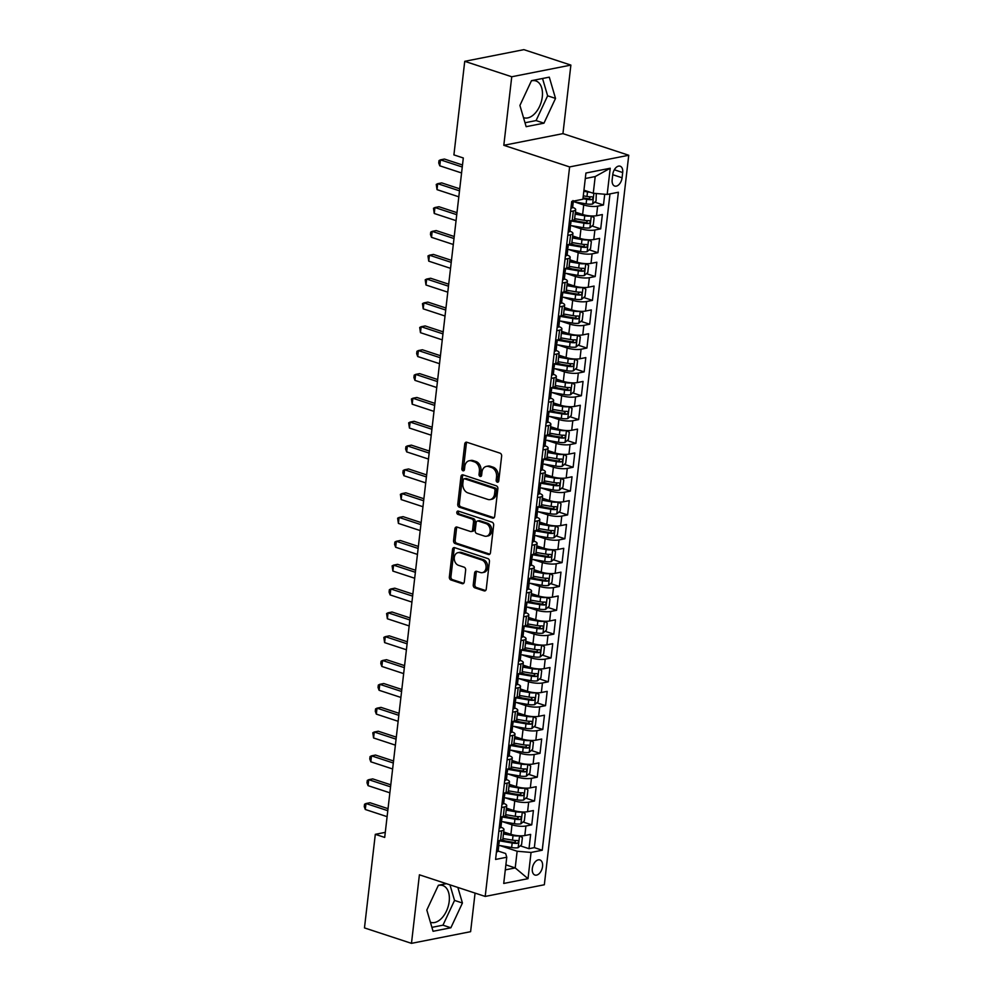 <?xml version="1.0" encoding="UTF-8"?>
<svg xmlns="http://www.w3.org/2000/svg" width="993" height="993" viewBox="0 0 993 993"><rect width="100%" height="100%" fill="white"/><g stroke="black" fill="none" stroke-linecap="round" stroke-linejoin="round"><path stroke-width="1.49" d="M497.282 482.188A1.701 1.291 -101.2 0 0 498.759 480.972L501.639 456.11A2.433 1.837 -101.2 0 0 500.062 453.168L466.847 442.245A2.433 1.837 -101.2 0 0 464.736 443.983L461.857 468.845A1.701 1.291 -101.2 0 0 464.439 469.689L464.811 466.474A7.795 5.884 -101.2 0 1 469.205 460.764A7.795 5.884 -101.2 0 1 471.588 460.926L474.356 461.844A7.795 5.884 -101.2 0 1 479.396 471.265L479.023 474.48A1.701 1.291 -101.2 0 0 481.605 475.337L481.977 472.122A7.795 5.884 -101.2 0 1 486.371 466.412A7.795 5.884 -101.2 0 1 488.742 466.573L491.51 467.48A7.795 5.884 -101.2 0 1 496.55 476.913L496.177 480.128A1.701 1.291 -101.2 0 0 497.282 482.188M430.403 922.224A19.363 11.693 108.2 0 0 430.677 922.323A19.363 11.693 108.2 0 0 449.196 901.47A19.363 11.693 108.2 0 0 442.779 885.533A19.363 11.693 108.2 0 0 438.298 885.471M542.55 866.479A7.944 4.804 108.2 0 0 539.919 859.938A7.944 4.804 108.2 0 0 532.322 868.503A7.944 4.804 108.2 0 0 534.954 875.044A7.944 4.804 108.2 0 0 542.55 866.479M531.392 80.867A19.363 11.693 -71.8 0 1 535.872 80.93A19.363 11.693 -71.8 0 1 542.29 96.867A19.363 11.693 -71.8 0 1 523.783 117.72A19.363 11.693 -71.8 0 1 523.497 117.621M473.239 584.865A2.433 1.837 -101.2 0 0 474.815 587.819L484.137 590.872A2.433 1.837 -101.2 0 0 486.247 589.147L489.45 561.529A2.433 1.837 -101.2 0 0 487.873 558.587L454.657 547.664A2.433 1.837 -101.2 0 0 452.535 549.402L449.345 577.02A2.433 1.837 -101.2 0 0 450.921 579.962L462.167 583.661A2.433 1.837 -101.2 0 0 464.29 581.923L465.655 570.106A2.433 1.837 -101.2 0 0 464.079 567.164L458.505 565.327A6.517 4.915 -101.2 0 1 454.248 558.724A6.517 4.915 -101.2 0 1 457.959 552.679A6.517 4.915 -101.2 0 1 459.945 552.816L481.816 559.99A6.517 4.915 -101.2 0 1 486.074 566.593A6.517 4.915 -101.2 0 1 482.35 572.651A6.517 4.915 -101.2 0 1 480.364 572.514L476.727 571.323A2.433 1.837 -101.2 0 0 474.604 573.048L473.239 584.865L474.84 584.554A2.433 1.837 -101.2 0 0 476.417 587.496L485.627 590.525M419.406 874.808L411.474 943.35L364.468 927.909L375.304 834.331L384.701 837.422L463.309 157.974L453.913 154.896L464.736 61.318L511.743 76.759L503.811 145.301L569.61 166.923L485.205 896.431L419.406 874.808M492.553 518.098A2.433 1.837 -101.2 0 0 494.675 516.372L497.865 488.755A2.433 1.837 -101.2 0 0 496.289 485.813L463.073 474.89A2.433 1.837 -101.2 0 0 460.951 476.628L457.761 504.233A2.433 1.837 -101.2 0 0 459.337 507.187L492.553 518.098L493.968 517.825M493.658 525.148L490.455 552.753A2.433 1.837 -101.2 0 1 488.345 554.491L455.129 543.568A2.433 1.837 -101.2 0 1 453.553 540.626L454.918 528.81A2.433 1.837 -101.2 0 1 457.041 527.072L470.508 531.503A2.433 1.837 -101.2 0 0 472.618 529.765L473.524 521.933A2.433 1.837 -101.2 0 0 471.96 518.979L457.934 514.374A1.701 1.291 -101.2 0 1 458.307 511.097L492.081 522.194A2.433 1.837 -101.2 0 1 493.658 525.148M502.073 839.855L505.673 841.034M520.258 845.825L528.996 848.692L530.647 834.393L524.813 835.547L525.918 826.002A9.93 2.545 -173.4 0 1 512.003 824.798L502.371 821.633M504.841 816.01L508.428 817.189M523.013 821.993L531.751 824.86L533.402 810.549L527.568 811.703L528.673 802.17A9.93 2.545 -173.4 0 1 514.759 800.954L505.127 797.789M507.597 792.178L511.184 793.357M525.781 798.149L534.507 801.016L536.158 786.717L530.324 787.859L531.429 778.326A9.93 2.545 -173.4 0 1 517.527 777.122L507.895 773.957M510.352 768.334L513.952 769.513M528.537 774.304L537.263 777.171L538.926 762.872L533.092 764.027L534.197 754.494A9.93 2.545 -173.4 0 1 520.282 753.277L510.65 750.112M513.108 744.489L516.708 745.669M531.292 750.472L540.031 753.339L541.681 739.028L535.848 740.182L536.952 730.649A9.93 2.545 -173.4 0 1 523.038 729.433L513.406 726.268M515.876 720.657L519.463 721.837M534.048 726.628L542.786 729.495L544.437 715.196L538.603 716.338L539.708 706.805A9.93 2.545 -173.4 0 1 525.793 705.601L516.161 702.436M518.631 696.813L522.219 697.992M536.803 702.783L545.542 705.663L547.193 691.351L541.359 692.506L542.463 682.973A9.93 2.545 -173.4 0 1 528.549 681.757L518.929 678.591M521.387 672.969L524.987 674.16M539.571 678.951L548.297 681.819L549.961 667.507L544.127 668.661L545.219 659.129A9.93 2.545 -173.4 0 1 531.317 657.912L521.685 654.747M524.143 649.137L527.742 650.316M542.327 655.107L551.053 657.974L552.716 643.675L546.882 644.829L547.987 635.284A9.93 2.545 -173.4 0 1 534.073 634.08L524.441 630.915M526.898 625.292L530.498 626.471M545.083 631.263L553.821 634.142L555.472 619.831L549.638 620.985L550.743 611.452A9.93 2.545 -173.4 0 1 536.828 610.236L527.196 607.071M529.666 601.448L533.253 602.639M547.838 607.431L556.577 610.298L558.227 595.999L552.393 597.141L553.498 587.608A9.93 2.545 -173.4 0 1 539.584 586.404L529.952 583.239M532.422 577.616L536.021 578.795M550.606 583.586L559.332 586.453L560.983 572.154L555.161 573.309L556.254 563.763A9.93 2.545 -173.4 0 1 542.352 562.559L532.72 559.394M535.177 553.771L538.777 554.95M553.362 559.742L562.088 562.621L563.751 548.31L557.917 549.464L559.022 539.931A9.93 2.545 -173.4 0 1 545.107 538.715L535.475 535.55M537.933 529.927L541.533 531.118M556.117 535.91L564.856 538.777L566.506 524.478L560.673 525.62L561.777 516.087A9.93 2.545 -173.4 0 1 547.863 514.883L538.231 511.718M540.701 506.095L544.288 507.274M558.873 512.065L567.611 514.933L569.262 500.633L563.428 501.788L564.533 492.243A9.93 2.545 -173.4 0 1 550.619 491.038L540.986 487.873M543.456 482.25L547.044 483.43M561.641 488.221L570.367 491.101L572.018 476.789L566.184 477.943L567.288 468.411A9.93 2.545 -173.4 0 1 553.374 467.194L543.754 464.029M546.212 458.418L549.812 459.598M564.396 464.389L573.122 467.256L574.786 452.957L568.952 454.099L570.056 444.566A9.93 2.545 -173.4 0 1 556.142 443.362L546.51 440.197M548.968 434.574L552.567 435.753M567.152 440.544L575.878 443.412L577.541 429.113L571.707 430.267L572.812 420.722A9.93 2.545 -173.4 0 1 558.898 419.518L549.266 416.352M551.736 410.73L555.323 411.909M569.908 416.712L578.646 419.58L580.297 405.268L574.463 406.422L575.568 396.89A9.93 2.545 -173.4 0 1 561.653 395.673L552.021 392.508M554.491 386.898L558.078 388.077M572.663 392.868L581.401 395.735L583.052 381.436L577.218 382.578L578.323 373.045A9.93 2.545 -173.4 0 1 564.409 371.841L554.777 368.676M557.247 363.053L560.846 364.232M575.431 369.024L584.157 371.891L585.808 357.592L579.986 358.746L581.079 349.213A9.93 2.545 -173.4 0 1 567.177 347.997L557.545 344.832M560.002 339.209L563.602 340.388M578.187 345.192L586.913 348.059L588.576 333.747L582.742 334.902L583.847 325.369A9.93 2.545 -173.4 0 1 569.932 324.152L560.3 320.987M562.758 315.377L566.358 316.556M580.942 321.347L589.681 324.214L591.332 309.915L585.498 311.057L586.602 301.524A9.93 2.545 -173.4 0 1 572.688 300.32L563.056 297.155M565.526 291.532L569.113 292.712M583.698 297.503L592.436 300.37L594.087 286.071L588.253 287.225L589.358 277.692A9.93 2.545 -173.4 0 1 575.443 276.476L565.811 273.311M568.281 267.688L571.869 268.867M586.466 273.671L595.192 276.538L596.843 262.226L591.009 263.381L592.113 253.848A9.93 2.545 -173.4 0 1 578.199 252.632L568.579 249.466M571.037 243.856L574.637 245.035M589.221 249.826L597.947 252.694L599.611 238.394L593.777 239.549L594.881 230.004A9.93 2.545 -173.4 0 1 580.967 228.8L571.335 225.634M573.793 220.012L577.392 221.191M591.977 225.982L600.715 228.862L602.366 214.55L596.532 215.704A9.93 2.545 -173.4 0 1 582.618 214.488L575.406 212.117M524.813 835.547A9.93 2.545 6.6 0 1 510.899 834.331L503.687 831.96M527.568 811.703A9.93 2.545 6.6 0 1 513.654 810.499L506.442 808.128M530.324 787.859A9.93 2.545 6.6 0 1 516.422 786.655L509.198 784.284M533.092 764.027A9.93 2.545 6.6 0 1 519.178 762.81L511.954 760.439M535.848 740.182A9.93 2.545 6.6 0 1 521.933 738.978L514.722 736.607M538.603 716.338A9.93 2.545 6.6 0 1 524.689 715.134L517.477 712.763M541.359 692.506A9.93 2.545 6.6 0 1 527.457 691.289L520.233 688.919M544.127 668.661A9.93 2.545 6.6 0 1 530.212 667.457L522.988 665.087M546.882 644.829A9.93 2.545 6.6 0 1 532.968 643.613L525.744 641.242M549.638 620.985A9.93 2.545 6.6 0 1 535.724 619.769L528.512 617.398M552.393 597.141A9.93 2.545 6.6 0 1 538.479 595.937L531.267 593.566M555.161 573.309A9.93 2.545 6.6 0 1 541.247 572.092L534.023 569.721M557.917 549.464A9.93 2.545 6.6 0 1 544.003 548.248L536.779 545.877M560.673 525.62A9.93 2.545 6.6 0 1 546.758 524.416L539.547 522.045M563.428 501.788A9.93 2.545 6.6 0 1 549.514 500.571L542.302 498.201M566.184 477.943A9.93 2.545 6.6 0 1 552.282 476.739L545.058 474.356M568.952 454.099A9.93 2.545 6.6 0 1 555.037 452.895L547.813 450.524M571.707 430.267A9.93 2.545 6.6 0 1 557.793 429.05L550.581 426.68M574.463 406.422A9.93 2.545 6.6 0 1 560.548 405.218L553.337 402.848M577.218 382.578A9.93 2.545 6.6 0 1 563.304 381.374L556.092 379.003M579.986 358.746A9.93 2.545 6.6 0 1 566.072 357.53L558.848 355.159M582.742 334.902A9.93 2.545 6.6 0 1 568.828 333.698L561.604 331.327M585.498 311.057A9.93 2.545 6.6 0 1 571.583 309.853L564.372 307.482M588.253 287.225A9.93 2.545 6.6 0 1 574.339 286.009L567.127 283.638M591.009 263.381A9.93 2.545 6.6 0 1 577.107 262.177L569.883 259.806M593.777 239.549A9.93 2.545 6.6 0 1 579.862 238.332L572.638 235.962M612.78 174.483L612.172 179.733A7.696 4.642 108.2 0 0 614.717 186.063A7.696 4.642 108.2 0 0 622.077 177.772L622.685 172.534A7.696 4.642 108.2 0 0 620.129 166.191A7.696 4.642 108.2 0 0 612.78 174.483M569.61 166.923L628.743 155.256L544.338 884.763L485.205 896.431M528.996 848.692L534.346 847.637L542.24 850.231L618.378 192.245L607.182 194.454L593.268 193.25L583.946 190.184M542.24 850.231L531.056 852.441L528.015 878.668L503.724 883.46L506.765 857.232L495.581 859.441L571.707 201.455L582.891 199.245L585.932 173.03L610.223 168.239L607.182 194.454M594.733 202.15L603.471 205.017L597.637 206.172A9.93 2.545 -173.4 0 1 583.723 204.955L574.091 201.79M572.638 207.376A9.93 2.545 -173.4 0 1 575.692 209.635L574.587 219.168A9.93 2.545 -173.4 0 1 572.241 220.496L569.436 221.054M575.692 209.635A9.93 2.545 -173.4 0 1 573.346 210.963L570.541 211.509M497.729 840.885L500.522 840.339A9.93 2.545 6.6 0 0 502.868 839.011L503.972 829.478A9.93 2.545 -173.4 0 1 501.626 830.806L498.821 831.352M500.484 817.053L503.277 816.494A9.93 2.545 6.6 0 0 505.623 815.166L506.728 805.633A9.93 2.545 -173.4 0 1 504.382 806.961L501.589 807.52M503.24 793.208L506.033 792.662A9.93 2.545 6.6 0 0 508.379 791.322L509.483 781.789A9.93 2.545 -173.4 0 1 507.138 783.117L504.345 783.676M505.996 769.364L508.801 768.818A9.93 2.545 6.6 0 0 511.147 767.49L512.251 757.957A9.93 2.545 -173.4 0 1 509.906 759.285L507.1 759.831M508.751 745.532L511.556 744.973A9.93 2.545 6.6 0 0 513.902 743.645L515.007 734.112A9.93 2.545 -173.4 0 1 512.661 735.441L509.856 735.999M511.519 721.688L514.312 721.141A9.93 2.545 6.6 0 0 516.658 719.813L517.763 710.268A9.93 2.545 -173.4 0 1 515.417 711.596L512.624 712.155M514.275 697.856L517.068 697.297A9.93 2.545 6.6 0 0 519.413 695.969L520.518 686.436A9.93 2.545 -173.4 0 1 518.172 687.764L515.379 688.31M517.03 674.011L519.836 673.453A9.93 2.545 6.6 0 0 522.181 672.124L523.274 662.592A9.93 2.545 -173.4 0 1 520.94 663.92L518.135 664.478M519.786 650.167L522.591 649.621A9.93 2.545 6.6 0 0 524.937 648.292L526.042 638.747A9.93 2.545 -173.4 0 1 523.696 640.075L520.891 640.634M522.554 626.335L525.347 625.776A9.93 2.545 6.6 0 0 527.693 624.448L528.797 614.915A9.93 2.545 -173.4 0 1 526.451 616.243L523.659 616.79M525.309 602.49L528.102 601.932A9.93 2.545 6.6 0 0 530.448 600.604L531.553 591.071A9.93 2.545 -173.4 0 1 529.207 592.399L526.414 592.958M528.065 578.646L530.87 578.1A9.93 2.545 6.6 0 0 533.204 576.772L534.308 567.226A9.93 2.545 -173.4 0 1 531.963 568.567L529.17 569.113M530.821 554.814L533.626 554.255A9.93 2.545 6.6 0 0 535.972 552.927L537.076 543.394A9.93 2.545 -173.4 0 1 534.731 544.723L531.925 545.269M533.589 530.97L536.381 530.411A9.93 2.545 6.6 0 0 538.727 529.083L539.832 519.55A9.93 2.545 -173.4 0 1 537.486 520.878L534.681 521.437M536.344 507.125L539.137 506.579A9.93 2.545 6.6 0 0 541.483 505.251L542.588 495.706A9.93 2.545 -173.4 0 1 540.242 497.046L537.449 497.592M539.1 483.293L541.893 482.735A9.93 2.545 6.6 0 0 544.238 481.406L545.343 471.874A9.93 2.545 -173.4 0 1 542.997 473.202L540.204 473.748M541.855 459.449L544.66 458.903A9.93 2.545 6.6 0 0 547.006 457.562L548.111 448.029A9.93 2.545 -173.4 0 1 545.765 449.357L542.96 449.916M544.611 435.604L547.416 435.058A9.93 2.545 6.6 0 0 549.762 433.73L550.867 424.197A9.93 2.545 -173.4 0 1 548.521 425.525L545.716 426.071M547.379 411.772L550.172 411.214A9.93 2.545 6.6 0 0 552.518 409.886L553.622 400.353A9.93 2.545 -173.4 0 1 551.276 401.681L548.484 402.227M550.134 387.928L552.927 387.382A9.93 2.545 6.6 0 0 555.273 386.041L556.378 376.508A9.93 2.545 -173.4 0 1 554.032 377.836L551.239 378.395M552.89 364.083L555.695 363.537A9.93 2.545 6.6 0 0 558.041 362.209L559.133 352.676A9.93 2.545 -173.4 0 1 556.788 354.004L553.995 354.551M555.646 340.251L558.451 339.693A9.93 2.545 6.6 0 0 560.797 338.365L561.901 328.832A9.93 2.545 -173.4 0 1 559.556 330.16L556.75 330.719M558.414 316.407L561.206 315.861A9.93 2.545 6.6 0 0 563.552 314.533L564.657 304.988A9.93 2.545 -173.4 0 1 562.311 306.316L559.506 306.874M561.169 292.575L563.962 292.016A9.93 2.545 6.6 0 0 566.308 290.688L567.413 281.156A9.93 2.545 -173.4 0 1 565.067 282.484L562.274 283.03M563.925 268.731L566.718 268.172A9.93 2.545 6.6 0 0 569.063 266.844L570.168 257.311A9.93 2.545 -173.4 0 1 567.822 258.639L565.029 259.198M566.68 244.886L569.486 244.34A9.93 2.545 6.6 0 0 571.831 243.012L572.936 233.467A9.93 2.545 -173.4 0 1 570.59 234.795L567.785 235.353M600.715 228.862L594.881 230.004M597.947 252.694L592.113 253.848M595.192 276.538L589.358 277.692M592.436 300.37L586.602 301.524M589.681 324.214L583.847 325.369M586.913 348.059L581.079 349.213M584.157 371.891L578.323 373.045M581.401 395.735L575.568 396.89M578.646 419.58L572.812 420.722M575.878 443.412L570.056 444.566M573.122 467.256L567.288 468.411M570.367 491.101L564.533 492.243M567.611 514.933L561.777 516.087M564.856 538.777L559.022 539.931M562.088 562.621L556.254 563.763M559.332 586.453L553.498 587.608M556.577 610.298L550.743 611.452M553.821 634.142L547.987 635.284M551.053 657.974L545.219 659.129M548.297 681.819L542.463 682.973M545.542 705.663L539.708 706.805M542.786 729.495L536.952 730.649M540.031 753.339L534.197 754.494M537.263 777.171L531.429 778.326M534.507 801.016L528.673 802.17M531.751 824.86L525.918 826.002M534.346 847.637L609.987 193.908M603.471 205.017L604.712 194.243M505.884 864.853L515.206 867.919L517.142 851.237L499.616 845.477M593.268 193.25L595.204 176.555L585.299 178.517M503.811 145.301L562.944 133.633L570.876 65.091L511.743 76.759M570.876 65.091L523.87 49.65L464.736 61.318M411.474 943.35L470.608 931.682L475.064 893.104M562.944 133.633L628.743 155.256M385.284 832.357L375.304 834.331M505.3 869.88L515.206 867.919L528.015 878.668M496.463 851.795L496.686 851.932A6.579 1.688 6.6 0 0 498.163 851.063L505.636 853.508L506.765 857.232M569.883 231.208A9.93 2.545 -173.4 0 1 572.936 233.467M565.427 255.797L565.638 255.933A6.579 1.688 6.6 0 0 567.115 255.064A9.93 2.545 -173.4 0 1 570.168 257.311M562.659 279.641L562.882 279.765A6.579 1.688 6.6 0 0 564.359 278.909A9.93 2.545 -173.4 0 1 567.413 281.156M559.903 303.473L560.126 303.61A6.579 1.688 6.6 0 0 561.604 302.741A9.93 2.545 -173.4 0 1 564.657 304.988M558.848 326.573A9.93 2.545 -173.4 0 1 561.901 328.832M554.392 351.162L554.603 351.286A6.579 1.688 6.6 0 0 556.08 350.43A9.93 2.545 -173.4 0 1 559.133 352.676M551.624 374.994L551.847 375.131A6.579 1.688 6.6 0 0 553.324 374.262A9.93 2.545 -173.4 0 1 556.378 376.508M550.569 398.094A9.93 2.545 -173.4 0 1 553.622 400.353M547.813 421.926A9.93 2.545 -173.4 0 1 550.867 424.197M543.357 446.515L543.581 446.651A6.579 1.688 6.6 0 0 545.045 445.783A9.93 2.545 -173.4 0 1 548.111 448.029M540.602 470.359L540.813 470.483A6.579 1.688 6.6 0 0 542.29 469.627A9.93 2.545 -173.4 0 1 545.343 471.874M537.834 494.191L538.057 494.328A6.579 1.688 6.6 0 0 539.534 493.459A9.93 2.545 -173.4 0 1 542.588 495.706M535.078 518.036L535.301 518.172A6.579 1.688 6.6 0 0 536.779 517.303A9.93 2.545 -173.4 0 1 539.832 519.55M534.023 541.135A9.93 2.545 -173.4 0 1 537.076 543.394M529.567 565.712L529.778 565.849A6.579 1.688 6.6 0 0 531.255 564.98A9.93 2.545 -173.4 0 1 534.308 567.226M528.499 588.812A9.93 2.545 -173.4 0 1 531.553 591.071M524.267 613.525L524.267 613.525A6.579 1.688 6.6 0 0 525.744 612.669A9.93 2.545 -173.4 0 1 528.797 614.915M521.288 637.233L521.511 637.369A6.579 1.688 6.6 0 0 522.988 636.501A9.93 2.545 -173.4 0 1 526.042 638.747M518.532 661.077L518.756 661.214A6.579 1.688 6.6 0 0 520.22 660.345A9.93 2.545 -173.4 0 1 523.274 662.592M515.764 684.922L515.988 685.046A6.579 1.688 6.6 0 0 517.465 684.189A9.93 2.545 -173.4 0 1 520.518 686.436M513.009 708.754L513.232 708.89A6.579 1.688 6.6 0 0 514.709 708.021A9.93 2.545 -173.4 0 1 517.763 710.268M510.253 732.598L510.476 732.735A6.579 1.688 6.6 0 0 511.954 731.866A9.93 2.545 -173.4 0 1 515.007 734.112M509.198 755.698A9.93 2.545 -173.4 0 1 512.251 757.957M506.43 779.53A9.93 2.545 -173.4 0 1 509.483 781.789M501.974 804.119L502.197 804.256A6.579 1.688 6.6 0 0 503.674 803.387A9.93 2.545 -173.4 0 1 506.728 805.633M499.218 827.951L499.442 828.088A6.579 1.688 6.6 0 0 500.919 827.231A9.93 2.545 -173.4 0 1 503.972 829.478M517.142 851.237L531.056 852.441M595.204 176.555L610.223 168.239M519.91 105.432L526.153 126.682L543.965 123.169L555.521 98.406L549.29 77.156L531.478 80.669L519.91 105.432M446.428 883.683L438.385 885.272L426.816 910.035L433.06 931.285L450.872 927.772L462.428 903.009L457.86 887.444M524.999 122.76L536.071 120.575L547.627 95.812L542.538 78.484M547.627 95.812L555.521 98.406M536.071 120.575L543.965 123.169M431.905 927.363L442.965 925.178L454.533 900.415L449.966 884.85M442.965 925.178L450.872 927.772M454.533 900.415L462.428 903.009M498.523 481.692A1.701 1.291 -101.2 0 1 497.778 479.805L498.151 476.59A7.795 5.884 -101.2 0 0 493.111 467.169L491.51 467.48M486.371 466.412L487.973 466.089A7.795 5.884 -101.2 0 1 490.343 466.251L493.111 467.169M469.205 460.764L470.806 460.454A7.795 5.884 -101.2 0 1 473.177 460.615L475.945 461.522A7.795 5.884 -101.2 0 1 480.984 470.955L480.612 474.17A1.701 1.291 -101.2 0 0 481.369 476.044M466.958 442.282A2.433 1.837 -101.2 0 0 466.338 443.672L463.458 468.535A1.701 1.291 -101.2 0 0 464.203 470.409M463.185 474.927A2.433 1.837 -101.2 0 0 462.552 476.305L459.362 503.923A2.433 1.837 -101.2 0 0 460.938 506.864L494.042 517.75M494.986 490.48A1.701 1.291 -101.2 0 0 493.881 488.419L464.724 478.837A1.701 1.291 -101.2 0 0 463.247 480.053L462.85 483.442A7.795 5.884 -101.2 0 0 467.889 492.876L487.824 499.417A7.795 5.884 -101.2 0 0 490.194 499.578A7.795 5.884 -101.2 0 0 494.588 493.869L494.986 490.48L496.587 490.17A1.701 1.291 -101.2 0 0 495.482 488.097L493.881 488.419M464.203 478.8L465.804 478.489A1.701 1.291 -101.2 0 1 466.325 478.514L495.482 488.097M490.194 499.578L491.796 499.268A7.795 5.884 -101.2 0 0 496.19 493.558L494.588 493.869M496.587 490.17L496.19 493.558M489.834 554.144L456.718 543.258L455.129 543.568M457.14 527.109A2.433 1.837 -101.2 0 0 456.519 528.499L455.154 540.316A2.433 1.837 -101.2 0 0 456.718 543.258M471.253 531.553L472.842 531.243A2.433 1.837 -101.2 0 0 474.22 529.455L475.126 521.61A2.433 1.837 -101.2 0 0 473.549 518.669L459.523 514.064L457.934 514.374M458.704 511.221A1.701 1.291 -101.2 0 0 459.523 514.064M484.485 536.096A6.517 4.915 -101.2 0 0 486.471 536.232A6.517 4.915 -101.2 0 0 490.194 530.175A6.517 4.915 -101.2 0 0 485.937 523.572L478.229 521.04A2.433 1.837 -101.2 0 0 476.119 522.777L475.2 530.622A2.433 1.837 -101.2 0 0 476.777 533.564L484.485 536.096M486.471 536.232L488.072 535.922A6.517 4.915 -101.2 0 0 491.796 529.865A6.517 4.915 -101.2 0 0 487.538 523.261L485.937 523.572M477.484 520.99L479.085 520.68A2.433 1.837 -101.2 0 1 479.83 520.729L487.538 523.261M476.826 571.347A2.433 1.837 -101.2 0 0 476.206 572.738L474.84 584.554M482.35 572.651L483.951 572.34A6.517 4.915 -101.2 0 0 487.675 566.283A6.517 4.915 -101.2 0 0 483.417 559.68L481.816 559.99M457.959 552.679L459.56 552.356A6.517 4.915 -101.2 0 1 461.546 552.493L483.417 559.68M454.757 547.702A2.433 1.837 -101.2 0 0 454.136 549.092L450.934 576.697A2.433 1.837 -101.2 0 0 452.51 579.651L463.657 583.313M590.227 192.245A6.579 1.688 -173.4 0 1 587.508 191.934L583.81 191.301M585.746 190.78L583.909 190.457M596.296 193.511L596.048 201.008L592.573 204.024A6.579 1.688 -173.4 0 1 586.131 203.85L572.278 201.48M582.965 198.687L586.652 199.32A6.579 1.688 6.6 0 0 591.667 199.655C593.317 198.563 593.429 197.607 592.002 196.788A6.579 1.688 -173.4 0 1 586.975 196.465L583.288 195.832M590.537 196.813L588.961 198.761A3.351 0.856 -173.4 0 1 587.409 198.6L583.052 197.855M570.938 208.12L571.161 208.245A6.579 1.688 6.6 0 0 572.638 207.388L573.16 202.857A6.579 1.688 6.6 0 0 572.638 202.088L572.179 201.753M462.502 164.987L444.454 159.054L440.458 159.848L462.266 167.01M439.775 165.806L438.732 162.976L439.005 160.593L440.458 159.848L439.775 165.806L461.584 172.968M572.986 200.549L572.651 203.404A6.579 1.688 6.6 0 0 573.16 202.857M591.096 215.965A6.579 1.688 -173.4 0 1 584.74 215.766L575.17 214.128M583.015 214.625L575.27 213.296M589.904 227.782L591.269 215.99L594.112 217.69L593.293 224.852L589.817 227.869A6.579 1.688 -173.4 0 1 583.363 227.695L569.523 225.324M571.062 220.967L583.896 223.164A6.579 1.688 6.6 0 0 588.911 223.499C590.562 222.395 590.674 221.451 589.234 220.632A6.579 1.688 -173.4 0 1 584.219 220.297L574.649 218.659M587.782 220.657L586.205 222.606A3.351 0.856 -173.4 0 1 584.654 222.432L572.713 220.396M588.34 239.797A6.579 1.688 -173.4 0 1 581.985 239.611L572.415 237.972M580.26 238.457L572.502 237.128M587.148 251.626L588.514 239.822L591.356 241.535L590.525 248.684L587.062 251.701A6.579 1.688 -173.4 0 1 580.607 251.527L566.755 249.156M568.306 244.812L581.128 247.009A6.579 1.688 6.6 0 0 586.155 247.331C587.794 246.239 587.906 245.283 586.478 244.477A6.579 1.688 -173.4 0 1 581.464 244.141L571.881 242.503M585.026 244.489L583.45 246.45A3.351 0.856 -173.4 0 1 581.886 246.276L569.957 244.228M585.572 263.642A6.579 1.688 -173.4 0 1 579.229 263.455L569.647 261.817M577.504 262.301L569.746 260.973M584.38 275.471L585.746 263.666L588.601 265.379L587.769 272.529L584.294 275.545A6.579 1.688 -173.4 0 1 577.852 275.371L563.999 273.001M565.551 268.644L578.373 270.841A6.579 1.688 6.6 0 0 583.387 271.176C585.038 270.084 585.15 269.128 583.723 268.309A6.579 1.688 -173.4 0 1 578.708 267.986L569.126 266.347M582.258 268.333L580.682 270.282A3.351 0.856 -173.4 0 1 579.13 270.121L567.189 268.073M582.817 287.486A6.579 1.688 -173.4 0 1 576.474 287.287L566.891 285.649M574.736 286.133L566.991 284.817M581.625 299.303L582.99 287.511L585.845 289.211L585.014 296.373L581.538 299.377A6.579 1.688 -173.4 0 1 575.096 299.216L561.244 296.845M562.783 292.488L575.617 294.685A6.579 1.688 6.6 0 0 580.632 295.008C582.283 293.916 582.394 292.972 580.967 292.153A6.579 1.688 -173.4 0 1 575.952 291.818L566.37 290.179M579.502 292.178L577.926 294.127A3.351 0.856 -173.4 0 1 576.374 293.953L564.434 291.917M568.182 231.952L568.406 232.089A6.579 1.688 6.6 0 0 569.87 231.22L570.404 226.689A6.579 1.688 6.6 0 0 569.883 225.932L569.423 225.597M459.747 188.819L441.699 182.898L437.702 183.68L459.511 190.855M437.019 189.638L436.25 184.437L437.702 183.68L437.019 189.638L458.816 196.813M571.087 220.719L570.727 223.835A6.579 1.688 -173.4 0 1 570.218 224.381L569.895 227.248A6.579 1.688 6.6 0 0 570.404 226.689M456.991 212.663L438.943 206.73L434.946 207.525L456.755 214.687M434.251 213.483L433.494 208.269L434.946 207.525L434.251 213.483L456.06 220.645M568.331 244.563L567.971 247.679A6.579 1.688 -173.4 0 1 567.462 248.225L567.127 251.092A6.579 1.688 6.6 0 0 567.636 250.534A6.579 1.688 6.6 0 0 567.127 249.764L566.655 249.429M454.223 236.508L436.188 230.575L432.191 231.369L453.987 238.531M431.496 237.327L430.453 234.497L430.739 232.114L432.191 231.369L431.496 237.327L453.304 244.489M565.576 268.408L565.216 271.511A6.579 1.688 -173.4 0 1 564.707 272.07L564.372 274.924A6.579 1.688 6.6 0 0 564.88 274.378A6.579 1.688 6.6 0 0 564.372 273.609L563.9 273.274M451.467 260.34L433.42 254.419L429.423 255.201L451.232 262.375M428.74 261.159L427.971 255.946L429.423 255.201L428.74 261.159L450.549 268.333M562.82 292.24L562.46 295.355A6.579 1.688 -173.4 0 1 561.951 295.902L561.616 298.769A6.579 1.688 6.6 0 0 562.125 298.21A6.579 1.688 6.6 0 0 561.604 297.441L561.144 297.106M580.061 311.318A6.579 1.688 -173.4 0 1 573.718 311.132L564.136 309.493M571.98 309.977L564.235 308.649M578.869 323.147L580.235 311.343L583.077 313.056L582.258 320.205L578.782 323.221A6.579 1.688 -173.4 0 1 572.328 323.048L558.488 320.677M560.027 316.333L572.862 318.517A6.579 1.688 6.6 0 0 577.876 318.852C579.527 317.76 579.639 316.804 578.211 315.997A6.579 1.688 -173.4 0 1 573.184 315.662L563.614 314.024M576.747 316.01L575.17 317.971A3.351 0.856 -173.4 0 1 573.619 317.797L561.678 315.749M557.147 327.318L557.371 327.454A6.579 1.688 6.6 0 0 558.836 326.585L559.369 322.055A6.579 1.688 6.6 0 0 558.848 321.285L558.389 320.95M448.712 284.184L430.664 278.251L426.667 279.045L448.476 286.207M425.985 285.003L425.215 279.79L426.667 279.045L425.985 285.003L447.781 292.165M560.052 316.084L559.692 319.187A6.579 1.688 -173.4 0 1 559.183 319.746L558.86 322.601A6.579 1.688 6.6 0 0 559.369 322.055M577.305 335.162A6.579 1.688 -173.4 0 1 570.95 334.976L561.38 333.338M569.225 333.822L561.479 332.494M576.114 346.991L577.479 335.187L580.322 336.9L579.49 344.05L576.027 347.066A6.579 1.688 -173.4 0 1 569.572 346.892L555.72 344.521M557.272 340.165L570.094 342.362A6.579 1.688 6.6 0 0 575.121 342.697C576.772 341.604 576.871 340.649 575.443 339.829A6.579 1.688 -173.4 0 1 570.429 339.507L560.846 337.868M573.991 339.854L572.415 341.803A3.351 0.856 -173.4 0 1 570.863 341.642L558.922 339.594M445.956 308.029L427.909 302.095L423.912 302.877L445.72 310.052M423.217 308.848L422.459 303.635L423.912 302.877L423.217 308.848L445.025 316.01M557.296 339.929L556.936 343.032A6.579 1.688 -173.4 0 1 556.428 343.59L556.105 346.445A6.579 1.688 6.6 0 0 556.601 345.899A6.579 1.688 6.6 0 0 556.092 345.13L555.633 344.794M574.55 359.007A6.579 1.688 -173.4 0 1 568.195 358.808L558.612 357.17M566.469 357.654L558.711 356.338M573.358 370.823L574.724 359.032L577.566 360.732L576.734 367.894L573.259 370.898A6.579 1.688 -173.4 0 1 566.817 370.737L552.964 368.366M554.516 364.009L567.338 366.206A6.579 1.688 6.6 0 0 572.353 366.529C574.004 365.436 574.115 364.481 572.688 363.674A6.579 1.688 -173.4 0 1 567.673 363.339L558.091 361.7M571.223 363.686L569.659 365.647A3.351 0.856 -173.4 0 1 568.095 365.474L556.154 363.438M443.188 331.861L425.153 325.94L421.156 326.722L442.965 333.884M420.461 332.68L419.704 327.467L421.156 326.722L420.461 332.68L442.27 339.854M554.541 363.761L554.181 366.876A6.579 1.688 -173.4 0 1 553.672 367.422L553.337 370.29A6.579 1.688 6.6 0 0 553.846 369.731A6.579 1.688 6.6 0 0 553.337 368.962L552.865 368.626M571.782 382.839A6.579 1.688 -173.4 0 1 565.439 382.653L555.857 381.014M563.701 381.498L555.956 380.17M570.59 394.668L571.956 382.864L574.81 384.576L573.979 391.726L570.503 394.742A6.579 1.688 -173.4 0 1 564.061 394.569L550.209 392.198M551.748 387.841L564.583 390.038A6.579 1.688 6.6 0 0 569.597 390.373C571.248 389.281 571.36 388.325 569.932 387.518A6.579 1.688 -173.4 0 1 564.918 387.183L555.335 385.545M568.468 387.531L566.891 389.479A3.351 0.856 -173.4 0 1 565.34 389.318L553.399 387.27M548.868 398.838L549.092 398.975A6.579 1.688 6.6 0 0 550.569 398.106L551.09 393.576A6.579 1.688 6.6 0 0 550.581 392.806L550.11 392.471M440.433 355.705L422.385 349.772L418.401 350.566L440.197 357.728M417.705 356.524L416.663 353.694L416.948 351.311L418.401 350.566L417.705 356.524L439.514 363.686M551.785 387.605L551.425 390.708A6.579 1.688 -173.4 0 1 550.916 391.267L550.581 394.122A6.579 1.688 6.6 0 0 551.09 393.576M569.026 406.683A6.579 1.688 -173.4 0 1 562.683 406.497L553.101 404.859M560.946 405.343L553.2 404.014M567.835 418.512L569.2 406.708L572.042 408.421L571.223 415.57L567.748 418.587A6.579 1.688 -173.4 0 1 561.306 418.413L547.453 416.042M548.992 411.685L561.827 413.882A6.579 1.688 6.6 0 0 566.842 414.218C568.492 413.125 568.604 412.169 567.177 411.35A6.579 1.688 -173.4 0 1 562.15 411.028L552.58 409.377M565.712 411.375L564.136 413.324A3.351 0.856 -173.4 0 1 562.584 413.15L550.643 411.114M546.113 422.67L546.336 422.807A6.579 1.688 6.6 0 0 547.813 421.938L548.335 417.42A6.579 1.688 6.6 0 0 547.813 416.65L547.354 416.315M437.677 379.549L419.629 373.616L415.633 374.398L437.441 381.573M414.95 380.369L413.907 377.539L414.18 375.155L415.633 374.398L414.95 380.369L436.759 387.531M549.017 411.45L548.657 414.553A6.579 1.688 -173.4 0 1 548.161 415.111L547.826 417.966A6.579 1.688 6.6 0 0 548.335 417.42M566.271 430.515A6.579 1.688 -173.4 0 1 559.915 430.329L550.345 428.691M558.19 429.175L550.445 427.859M565.079 442.344L566.444 430.552L569.287 432.253L568.468 439.415L564.992 442.419A6.579 1.688 -173.4 0 1 558.538 442.257L544.698 439.887M546.237 435.53L559.071 437.727A6.579 1.688 6.6 0 0 564.086 438.05C565.737 436.957 565.849 436.001 564.409 435.195A6.579 1.688 -173.4 0 1 559.394 434.86L549.824 433.221M562.957 435.207L561.38 437.168A3.351 0.856 -173.4 0 1 559.829 436.994L547.888 434.946M434.922 403.381L416.874 397.461L412.877 398.243L434.686 405.405M412.194 404.201L411.425 398.987L412.877 398.243L412.194 404.201L433.991 411.375M546.262 435.282L545.902 438.397A6.579 1.688 -173.4 0 1 545.393 438.943L545.07 441.811A6.579 1.688 6.6 0 0 545.579 441.252A6.579 1.688 6.6 0 0 545.058 440.482L544.598 440.147M563.515 454.36A6.579 1.688 -173.4 0 1 557.16 454.173L547.59 452.535M555.435 453.019L547.677 451.691M562.323 466.189L563.689 454.384L566.531 456.097L565.7 463.247L562.237 466.263A6.579 1.688 -173.4 0 1 555.782 466.089L541.93 463.719M543.481 459.362L556.303 461.559A6.579 1.688 6.6 0 0 561.33 461.894C562.969 460.802 563.081 459.846 561.653 459.039A6.579 1.688 -173.4 0 1 556.639 458.704L547.056 457.065M560.201 459.051L558.625 461A3.351 0.856 -173.4 0 1 557.061 460.839L545.132 458.791M432.166 427.226L414.118 421.293L410.121 422.087L431.93 429.249M409.426 428.045L408.669 422.832L410.121 422.087L409.426 428.045L431.235 435.207M543.506 459.126L543.146 462.229A6.579 1.688 -173.4 0 1 542.637 462.788L542.302 465.643A6.579 1.688 6.6 0 0 542.811 465.096A6.579 1.688 6.6 0 0 542.302 464.327L541.83 463.992M560.747 478.204A6.579 1.688 -173.4 0 1 554.404 478.018L544.822 476.379M552.679 476.863L544.921 475.535M559.556 490.033L560.921 478.229L563.776 479.942L562.944 487.091L559.469 490.108A6.579 1.688 -173.4 0 1 553.027 489.934L539.174 487.563M540.726 483.206L553.548 485.403A6.579 1.688 6.6 0 0 558.562 485.738C560.213 484.646 560.325 483.69 558.898 482.871A6.579 1.688 -173.4 0 1 553.883 482.548L544.301 480.897M557.433 482.896L555.857 484.845A3.351 0.856 -173.4 0 1 554.305 484.671L542.364 482.635M429.398 451.07L411.363 445.137L407.366 445.919L429.162 453.093M406.671 451.889L405.628 449.059L405.914 446.676L407.366 445.919L406.671 451.889L428.479 459.051M540.751 482.958L540.391 486.074A6.579 1.688 -173.4 0 1 539.882 486.632L539.547 489.487A6.579 1.688 6.6 0 0 540.055 488.941A6.579 1.688 6.6 0 0 539.547 488.171L539.075 487.836M557.992 502.036A6.579 1.688 -173.4 0 1 551.649 501.85L542.066 500.211M549.911 500.695L542.166 499.367M556.8 513.865L558.165 502.073L561.02 503.774L560.189 510.923L556.713 513.94A6.579 1.688 -173.4 0 1 550.271 513.778L536.419 511.407M537.958 507.051L550.792 509.248A6.579 1.688 6.6 0 0 555.807 509.57C557.458 508.478 557.569 507.522 556.142 506.715A6.579 1.688 -173.4 0 1 551.127 506.38L541.545 504.742M554.677 506.728L553.101 508.689A3.351 0.856 -173.4 0 1 551.549 508.515L539.609 506.467M555.236 525.88A6.579 1.688 -173.4 0 1 548.893 525.694L539.311 524.056M547.155 524.54L539.41 523.212M554.044 537.709L555.41 525.905L558.252 527.618L557.433 534.768L553.957 537.784A6.579 1.688 -173.4 0 1 547.503 537.61L533.663 535.239M535.202 530.883L548.037 533.08A6.579 1.688 6.6 0 0 553.051 533.415C554.702 532.322 554.814 531.367 553.386 530.547A6.579 1.688 -173.4 0 1 548.359 530.225L538.789 528.586M551.922 530.572L550.345 532.521A3.351 0.856 -173.4 0 1 548.794 532.36L536.853 530.312M552.48 549.725A6.579 1.688 -173.4 0 1 546.125 549.539L536.555 547.888M544.4 548.384L536.642 547.056M551.289 561.554L552.654 549.75L555.497 551.463L554.665 558.612L551.202 561.628A6.579 1.688 -173.4 0 1 544.747 561.455L530.895 559.084M532.447 554.727L545.269 556.924A6.579 1.688 6.6 0 0 550.296 557.259C551.947 556.154 552.046 555.211 550.619 554.392A6.579 1.688 -173.4 0 1 545.604 554.057L536.021 552.418M549.166 554.417L547.59 556.365A3.351 0.856 -173.4 0 1 546.038 556.192L534.097 554.156M549.725 573.557A6.579 1.688 -173.4 0 1 543.37 573.371L533.787 571.732M541.644 572.216L533.886 570.888M548.521 585.386L549.886 573.582L552.741 575.295L551.909 582.444L548.434 585.46A6.579 1.688 -173.4 0 1 541.992 585.299L528.139 582.928M529.691 578.571L542.513 580.768A6.579 1.688 6.6 0 0 547.528 581.091C549.179 579.999 549.29 579.043 547.863 578.236A6.579 1.688 -173.4 0 1 542.848 577.901L533.266 576.263M546.398 578.249L544.822 580.21A3.351 0.856 -173.4 0 1 543.27 580.036L531.329 577.988M546.957 597.401A6.579 1.688 -173.4 0 1 540.614 597.215L531.032 595.577M538.876 596.061L531.131 594.733M545.765 609.23L547.131 597.426L549.985 599.139L549.154 606.289L545.678 609.305A6.579 1.688 -173.4 0 1 539.236 609.131L525.384 606.76M526.923 602.403L539.758 604.6A6.579 1.688 6.6 0 0 544.772 604.936C546.423 603.843 546.535 602.888 545.107 602.068A6.579 1.688 -173.4 0 1 540.093 601.746L530.51 600.107M543.643 602.093L542.066 604.042A3.351 0.856 -173.4 0 1 540.515 603.881L528.574 601.832M544.201 621.246A6.579 1.688 -173.4 0 1 537.858 621.047L528.276 619.409M536.121 619.905L528.375 618.577M543.01 633.075L544.375 621.27L547.217 622.983L546.398 630.133L542.923 633.149A6.579 1.688 -173.4 0 1 536.481 632.975L522.628 630.605M524.167 626.248L537.002 628.445A6.579 1.688 6.6 0 0 542.017 628.78C543.668 627.675 543.779 626.732 542.352 625.913A6.579 1.688 -173.4 0 1 537.325 625.578L527.755 623.939M540.887 625.938L539.311 627.886A3.351 0.856 -173.4 0 1 537.759 627.713L525.818 625.677M541.446 645.078A6.579 1.688 -173.4 0 1 535.09 644.891L525.52 643.253M533.365 643.737L525.62 642.409M540.254 656.907L541.619 645.102L544.462 646.815L543.643 653.965L540.167 656.981A6.579 1.688 -173.4 0 1 533.713 656.807L519.873 654.437M521.412 650.092L534.246 652.289A6.579 1.688 6.6 0 0 539.261 652.612C540.912 651.52 541.024 650.564 539.584 649.757A6.579 1.688 -173.4 0 1 534.569 649.422L524.999 647.784M538.132 649.77L536.555 651.731A3.351 0.856 -173.4 0 1 535.004 651.557L523.063 649.509M538.69 668.922A6.579 1.688 -173.4 0 1 532.335 668.736L522.765 667.097M530.61 667.581L522.852 666.253M537.498 680.751L538.864 668.947L541.706 670.66L540.875 677.809L537.412 680.826A6.579 1.688 -173.4 0 1 530.957 680.652L517.105 678.281M518.656 673.924L531.478 676.121A6.579 1.688 6.6 0 0 536.505 676.456C538.144 675.364 538.256 674.408 536.828 673.589A6.579 1.688 -173.4 0 1 531.814 673.266L522.231 671.628M535.376 673.614L533.8 675.563A3.351 0.856 -173.4 0 1 532.236 675.401L520.307 673.353M535.922 692.766A6.579 1.688 -173.4 0 1 529.579 692.568L519.997 690.929M527.842 691.426L520.096 690.098M534.731 704.583L536.096 692.791L538.951 694.492L538.119 701.654L534.644 704.658A6.579 1.688 -173.4 0 1 528.202 704.496L514.349 702.125M515.888 697.769L528.723 699.966A6.579 1.688 6.6 0 0 533.737 700.301C535.388 699.196 535.5 698.253 534.073 697.434A6.579 1.688 -173.4 0 1 529.058 697.098L519.476 695.46M532.608 697.458L531.032 699.407A3.351 0.856 -173.4 0 1 529.48 699.233L517.539 697.198M533.167 716.598A6.579 1.688 -173.4 0 1 526.824 716.412L517.241 714.774M525.086 715.258L517.341 713.93M531.975 728.428L533.34 716.623L536.195 718.336L535.364 725.486L531.888 728.502A6.579 1.688 -173.4 0 1 525.446 728.328L511.594 725.957M513.133 721.613L525.967 723.798A6.579 1.688 6.6 0 0 530.982 724.133C532.633 723.041 532.745 722.085 531.317 721.278A6.579 1.688 -173.4 0 1 526.302 720.943L516.72 719.304M529.852 721.29L528.276 723.252A3.351 0.856 -173.4 0 1 526.724 723.078L514.784 721.03M530.411 740.443A6.579 1.688 -173.4 0 1 524.056 740.257L514.486 738.618M522.33 739.102L514.585 737.774M529.219 752.272L530.585 740.468L533.427 742.181L532.608 749.33L529.132 752.346A6.579 1.688 -173.4 0 1 522.678 752.173L508.838 749.802M510.377 745.445L523.212 747.642A6.579 1.688 6.6 0 0 528.226 747.977C529.877 746.885 529.989 745.929 528.549 745.11A6.579 1.688 -173.4 0 1 523.534 744.787L513.964 743.149M527.097 745.135L525.52 747.084A3.351 0.856 -173.4 0 1 523.969 746.922L512.028 744.874M527.655 764.287A6.579 1.688 -173.4 0 1 521.3 764.089L511.73 762.45M519.575 762.934L511.817 761.619M526.464 776.104L527.829 764.312L530.672 766.013L529.84 773.175L526.377 776.178A6.579 1.688 -173.4 0 1 519.922 776.017L506.07 773.646M507.622 769.29L520.444 771.487A6.579 1.688 6.6 0 0 525.471 771.809C527.109 770.717 527.221 769.761 525.793 768.954A6.579 1.688 -173.4 0 1 520.779 768.619L511.196 766.981M524.341 768.967L522.765 770.928A3.351 0.856 -173.4 0 1 521.201 770.754L509.272 768.719M524.887 788.119A6.579 1.688 -173.4 0 1 518.545 787.933L508.962 786.295M516.819 786.779L509.061 785.451M523.696 799.948L525.061 788.144L527.916 789.857L527.084 797.007L523.609 800.023A6.579 1.688 -173.4 0 1 517.167 799.849L503.314 797.478M504.866 793.122L517.688 795.319A6.579 1.688 6.6 0 0 522.703 795.654C524.354 794.561 524.465 793.606 523.038 792.799A6.579 1.688 -173.4 0 1 518.023 792.464L508.441 790.825M521.573 792.811L519.997 794.76A3.351 0.856 -173.4 0 1 518.445 794.599L506.504 792.551M522.132 811.964A6.579 1.688 -173.4 0 1 515.789 811.778L506.207 810.139M514.051 810.623L506.306 809.295M520.94 823.793L522.306 811.989L525.16 813.701L524.329 820.851L520.853 823.867A6.579 1.688 -173.4 0 1 514.411 823.693L500.559 821.323M502.098 816.966L514.933 819.163A6.579 1.688 6.6 0 0 519.947 819.498C521.598 818.406 521.71 817.45 520.282 816.631A6.579 1.688 -173.4 0 1 515.268 816.308L505.685 814.657M518.818 816.656L517.241 818.604A3.351 0.856 -173.4 0 1 515.69 818.431L503.749 816.395M519.376 835.796A6.579 1.688 -173.4 0 1 513.033 835.61L503.451 833.971M511.296 834.455L503.55 833.139M518.185 847.625L519.55 835.833L522.392 837.533L521.573 844.695L518.098 847.699A6.579 1.688 -173.4 0 1 511.643 847.538L497.803 845.167M499.342 840.81L512.177 843.007A6.579 1.688 6.6 0 0 517.192 843.33C518.842 842.238 518.954 841.282 517.527 840.475A6.579 1.688 -173.4 0 1 512.5 840.14L502.93 838.502M516.062 840.488L514.486 842.449A3.351 0.856 -173.4 0 1 512.934 842.275L500.993 840.227M426.642 474.902L408.595 468.969L404.598 469.763L426.407 476.925M403.915 475.721L402.873 472.891L403.146 470.508L404.598 469.763L403.915 475.721L425.724 482.896M537.995 506.802L537.635 509.918A6.579 1.688 -173.4 0 1 537.126 510.464L536.791 513.331A6.579 1.688 6.6 0 0 537.3 512.773A6.579 1.688 6.6 0 0 536.779 512.003L536.319 511.668M532.322 541.88L532.546 542.004A6.579 1.688 6.6 0 0 534.011 541.148L534.544 536.617A6.579 1.688 6.6 0 0 534.023 535.848L533.564 535.512M423.887 498.747L405.839 492.813L401.842 493.608L423.651 500.77M401.16 499.566L400.39 494.353L401.842 493.608L401.16 499.566L422.956 506.728M535.227 530.647L534.867 533.75A6.579 1.688 -173.4 0 1 534.358 534.308L534.035 537.163A6.579 1.688 6.6 0 0 534.544 536.617M421.131 522.591L403.084 516.658L399.087 517.44L420.895 524.614M398.392 523.398L397.634 518.197L399.087 517.44L398.392 523.398L420.2 530.572M532.471 554.479L532.111 557.594A6.579 1.688 -173.4 0 1 531.603 558.14L531.28 561.008A6.579 1.688 6.6 0 0 531.776 560.449A6.579 1.688 6.6 0 0 531.267 559.692L530.808 559.357M526.799 589.557L527.022 589.693A6.579 1.688 6.6 0 0 528.499 588.824L529.021 584.294A6.579 1.688 6.6 0 0 528.512 583.524L528.04 583.189M418.363 546.423L400.328 540.49L396.331 541.284L418.14 548.446M395.636 547.242L394.593 544.412L394.879 542.029L396.331 541.284L395.636 547.242L417.445 554.404M529.716 578.323L529.356 581.439A6.579 1.688 -173.4 0 1 528.847 581.985L528.512 584.852A6.579 1.688 6.6 0 0 529.021 584.294M415.608 570.267L397.56 564.334L393.576 565.129L415.372 572.291M392.88 571.087L392.111 565.873L393.576 565.129L392.88 571.087L414.689 578.249M526.96 602.168L526.6 605.271A6.579 1.688 -173.4 0 1 526.091 605.829L525.756 608.684A6.579 1.688 6.6 0 0 526.265 608.138A6.579 1.688 6.6 0 0 525.756 607.368L525.285 607.033M412.852 594.099L394.804 588.179L390.808 588.961L412.616 596.135M390.125 594.919L389.082 592.101L389.355 589.718L390.808 588.961L390.125 594.919L411.934 602.093M524.192 626L523.832 629.115A6.579 1.688 -173.4 0 1 523.336 629.661L523.001 632.529A6.579 1.688 6.6 0 0 523.51 631.97A6.579 1.688 6.6 0 0 522.988 631.213L522.529 630.878M410.097 617.944L392.049 612.011L388.052 612.805L409.861 619.967M387.357 618.763L386.6 613.55L388.052 612.805L387.357 618.763L409.166 625.925M521.437 649.844L521.077 652.96A6.579 1.688 -173.4 0 1 520.568 653.506L520.245 656.373A6.579 1.688 6.6 0 0 520.754 655.814A6.579 1.688 6.6 0 0 520.233 655.045L519.773 654.71M407.341 641.788L389.293 635.855L385.296 636.65L407.105 643.812M384.601 642.608L383.844 637.394L385.296 636.65L384.601 642.608L406.41 649.77M518.681 673.688L518.321 676.792A6.579 1.688 -173.4 0 1 517.812 677.35L517.477 680.205A6.579 1.688 6.6 0 0 517.986 679.659A6.579 1.688 6.6 0 0 517.477 678.889L517.005 678.554M404.573 665.62L386.525 659.7L382.541 660.482L404.337 667.656M381.846 666.44L380.803 663.622L381.089 661.226L382.541 660.482L381.846 666.44L403.654 673.614M515.926 697.52L515.566 700.636A6.579 1.688 -173.4 0 1 515.057 701.182L514.722 704.049A6.579 1.688 6.6 0 0 515.23 703.491A6.579 1.688 6.6 0 0 514.722 702.734L514.25 702.399M401.817 689.465L383.77 683.532L379.773 684.326L401.582 691.488M379.09 690.284L378.048 687.454L378.321 685.071L379.773 684.326L379.09 690.284L400.899 697.446M513.17 721.365L512.81 724.48A6.579 1.688 -173.4 0 1 512.301 725.027L511.966 727.881A6.579 1.688 6.6 0 0 512.475 727.335A6.579 1.688 6.6 0 0 511.954 726.566L511.494 726.231M507.497 756.443L507.721 756.567A6.579 1.688 6.6 0 0 509.186 755.71L509.719 751.18A6.579 1.688 6.6 0 0 509.198 750.41L508.739 750.075M399.062 713.309L381.014 707.376L377.017 708.158L398.826 715.332M376.335 714.128L375.292 711.298L375.565 708.915L377.017 708.158L376.335 714.128L398.131 721.29M510.402 745.209L510.042 748.312A6.579 1.688 -173.4 0 1 509.533 748.871L509.21 751.726A6.579 1.688 6.6 0 0 509.719 751.18M504.742 780.275L504.953 780.411A6.579 1.688 6.6 0 0 506.43 779.542L506.951 775.012A6.579 1.688 6.6 0 0 506.442 774.242L505.983 773.907M396.306 737.141L378.259 731.22L374.262 732.002L396.07 739.164M373.567 737.96L372.809 732.747L374.262 732.002L373.567 737.96L395.375 745.135M507.646 769.041L507.286 772.157A6.579 1.688 -173.4 0 1 506.778 772.703L506.442 775.57A6.579 1.688 6.6 0 0 506.951 775.012M393.538 760.986L375.503 755.052L371.506 755.847L393.302 763.009M370.811 761.805L369.768 758.975L370.054 756.592L371.506 755.847L370.811 761.805L392.62 768.967M504.891 792.886L504.531 795.989A6.579 1.688 -173.4 0 1 504.022 796.547L503.687 799.402A6.579 1.688 6.6 0 0 504.196 798.856A6.579 1.688 6.6 0 0 503.687 798.087L503.215 797.751M390.783 784.83L372.735 778.897L368.738 779.679L390.547 786.853M368.055 785.649L367.013 782.819L367.286 780.436L368.738 779.679L368.055 785.649L389.864 792.811M502.135 816.73L501.775 819.833A6.579 1.688 -173.4 0 1 501.266 820.392L500.931 823.247A6.579 1.688 6.6 0 0 501.44 822.7A6.579 1.688 6.6 0 0 500.919 821.931L500.46 821.596M388.027 808.662L369.979 802.741L365.983 803.523L387.791 810.685M365.3 809.481L364.257 806.651L364.53 804.268L365.983 803.523L365.3 809.481L387.096 816.656M499.367 840.562L499.007 843.678A6.579 1.688 -173.4 0 1 498.498 844.224L498.176 847.091A6.579 1.688 6.6 0 0 498.685 846.533A6.579 1.688 6.6 0 0 498.163 845.763L497.704 845.428M510.899 834.331L512.003 824.798M513.654 810.499L514.759 800.954M516.422 786.655L517.527 777.122M519.178 762.81L520.282 753.277M521.933 738.978L523.038 729.433M524.689 715.134L525.793 705.601M527.457 691.289L528.549 681.757M530.212 667.457L531.317 657.912M532.968 643.613L534.073 634.08M535.724 619.769L536.828 610.236M538.479 595.937L539.584 586.404M541.247 572.092L542.352 562.559M544.003 548.248L545.107 538.715M546.758 524.416L547.863 514.883M549.514 500.571L550.619 491.038M552.282 476.739L553.374 467.194M555.037 452.895L556.142 443.362M557.793 429.05L558.898 419.518M560.548 405.218L561.653 395.673M563.304 381.374L564.409 371.841M566.072 357.53L567.177 347.997M568.828 333.698L569.932 324.152M571.583 309.853L572.688 300.32M574.339 286.009L575.443 276.476M577.107 262.177L578.199 252.632M579.862 238.332L580.967 228.8M582.618 214.488L583.723 204.955M572.241 220.496L573.346 210.963M500.522 840.339L501.626 830.806M503.277 816.494L504.382 806.961M506.033 792.662L507.138 783.117M508.801 768.818L509.906 759.285M511.556 744.973L512.661 735.441M514.312 721.141L515.417 711.596M517.068 697.297L518.172 687.764M519.836 673.453L520.94 663.92M522.591 649.621L523.696 640.075M525.347 625.776L526.451 616.243M528.102 601.932L529.207 592.399M530.87 578.1L531.963 568.567M533.626 554.255L534.731 544.723M536.381 530.411L537.486 520.878M539.137 506.579L540.242 497.046M541.893 482.735L542.997 473.202M544.66 458.903L545.765 449.357M547.416 435.058L548.521 425.525M550.172 411.214L551.276 401.681M552.927 387.382L554.032 377.836M555.695 363.537L556.788 354.004M558.451 339.693L559.556 330.16M561.206 315.861L562.311 306.316M563.962 292.016L565.067 282.484M566.718 268.172L567.822 258.639M569.486 244.34L570.59 234.795M596.532 215.704L597.637 206.172M614.319 169.778L622.685 172.534M612.755 174.706L622.077 177.772M498.151 476.59L496.55 476.913M490.343 466.251L488.742 466.573M480.612 474.17L479.023 474.48M480.984 470.955L479.396 471.265M475.945 461.522L474.356 461.844M473.177 460.615L471.588 460.926M463.458 468.535L461.857 468.845M466.338 443.672L464.736 443.983M497.778 479.805L496.177 480.128M460.938 506.864L459.337 507.187M459.362 503.923L457.761 504.233M462.552 476.305L460.951 476.628M466.325 478.514L464.724 478.837M489.748 554.206L488.345 554.491M455.154 540.316L453.553 540.626M456.519 528.499L454.918 528.81M474.22 529.455L472.618 529.765M475.126 521.61L473.524 521.933M473.549 518.669L471.96 518.979M479.83 520.729L478.229 521.04M476.206 572.738L474.604 573.048M461.546 552.493L459.945 552.816M463.582 583.387L462.167 583.661M452.51 579.651L450.921 579.962M450.934 576.697L449.345 577.02M454.136 549.092L452.535 549.402M485.54 590.599L484.137 590.872M476.417 587.496L474.815 587.819M592.66 203.95L593.888 193.3M586.975 196.465L587.508 191.934M586.131 203.85L586.652 199.32M588.961 198.761L591.667 199.655M571.869 201.43L571.087 208.207M584.219 220.297L584.74 215.766M583.363 227.695L583.896 223.164M586.205 222.606L588.911 223.499M581.464 244.141L581.985 239.611M580.607 251.527L581.128 247.009M583.45 246.45L586.155 247.331M578.708 267.986L579.229 263.455M577.852 275.371L578.373 270.841M580.682 270.282L583.387 271.176M575.952 291.818L576.474 287.287M575.096 299.216L575.617 294.685M577.926 294.127L580.632 295.008M569.61 221.017L568.331 232.039M566.842 244.861L565.576 255.884M564.086 268.693L562.808 279.728M561.33 292.538L560.052 303.56M573.184 315.662L573.718 311.132M572.328 323.048L572.862 318.517M575.17 317.971L577.876 318.852M558.575 316.382L557.296 327.405M570.429 339.507L570.95 334.976M569.572 346.892L570.094 342.362M572.415 341.803L575.121 342.697M555.807 340.214L554.541 351.249M567.673 363.339L568.195 358.808M566.817 370.737L567.338 366.206M569.659 365.647L572.353 366.529M553.051 364.059L551.773 375.081M564.918 387.183L565.439 382.653M564.061 394.569L564.583 390.038M566.891 389.479L569.597 390.373M550.296 387.903L549.017 398.925M562.15 411.028L562.683 406.497M561.306 418.413L561.827 413.882M564.136 413.324L566.842 414.218M547.54 411.735L546.262 422.77M559.394 434.86L559.915 430.329M558.538 442.257L559.071 437.727M561.38 437.168L564.086 438.05M544.785 435.579L543.506 446.602M556.639 458.704L557.16 454.173M555.782 466.089L556.303 461.559M558.625 461L561.33 461.894M542.017 459.411L540.751 470.446M553.883 482.548L554.404 478.018M553.027 489.934L553.548 485.403M555.857 484.845L558.562 485.738M539.261 483.256L537.983 494.291M551.127 506.38L551.649 501.85M550.271 513.778L550.792 509.248M553.101 508.689L555.807 509.57M548.359 530.225L548.893 525.694M547.503 537.61L548.037 533.08M550.345 532.521L553.051 533.415M545.604 554.057L546.125 549.539M544.747 561.455L545.269 556.924M547.59 556.365L550.296 557.259M542.848 577.901L543.37 573.371M541.992 585.299L542.513 580.768M544.822 580.21L547.528 581.091M540.093 601.746L540.614 597.215M539.236 609.131L539.758 604.6M542.066 604.042L544.772 604.936M537.325 625.578L537.858 621.047M536.481 632.975L537.002 628.445M539.311 627.886L542.017 628.78M534.569 649.422L535.09 644.891M533.713 656.807L534.246 652.289M536.555 651.731L539.261 652.612M531.814 673.266L532.335 668.736M530.957 680.652L531.478 676.121M533.8 675.563L536.505 676.456M529.058 697.098L529.579 692.568M528.202 704.496L528.723 699.966M531.032 699.407L533.737 700.301M526.302 720.943L526.824 716.412M525.446 728.328L525.967 723.798M528.276 723.252L530.982 724.133M523.534 744.787L524.056 740.257M522.678 752.173L523.212 747.642M525.52 747.084L528.226 747.977M520.779 768.619L521.3 764.089M519.922 776.017L520.444 771.487M522.765 770.928L525.471 771.809M518.023 792.464L518.545 787.933M517.167 799.849L517.688 795.319M519.997 794.76L522.703 795.654M515.268 816.308L515.789 811.778M514.411 823.693L514.933 819.163M517.241 818.604L519.947 819.498M512.5 840.14L513.033 835.61M511.643 847.538L512.177 843.007M514.486 842.449L517.192 843.33M536.505 507.1L535.227 518.123M533.75 530.932L532.471 541.967M530.982 554.777L529.716 565.811M528.226 578.621L526.948 589.643M525.471 602.453L524.192 613.488M522.715 626.298L521.437 637.32M519.947 650.142L518.681 661.164M517.192 673.974L515.913 685.009M514.436 697.818L513.158 708.841M511.68 721.663L510.402 732.685M508.925 745.495L507.646 756.529M506.157 769.339L504.891 780.361M503.401 793.184L502.123 804.206M500.646 817.016L499.367 828.05M497.89 840.86L496.612 851.882M567.115 255.064L567.636 250.534M564.359 278.909L564.88 274.378M561.604 302.741L562.125 298.21M556.08 350.43L556.601 345.899M553.324 374.262L553.846 369.731M545.045 445.783L545.579 441.252M542.29 469.627L542.811 465.096M539.534 493.459L540.055 488.941M536.779 517.303L537.3 512.773M531.255 564.98L531.776 560.449M525.744 612.669L526.265 608.138M522.988 636.501L523.51 631.97M520.22 660.345L520.754 655.814M517.465 684.189L517.986 679.659M514.709 708.021L515.23 703.491M511.954 731.866L512.475 727.335M503.674 803.387L504.196 798.856M500.919 827.231L501.44 822.7M498.163 851.063L498.685 846.533"/></g></svg>
